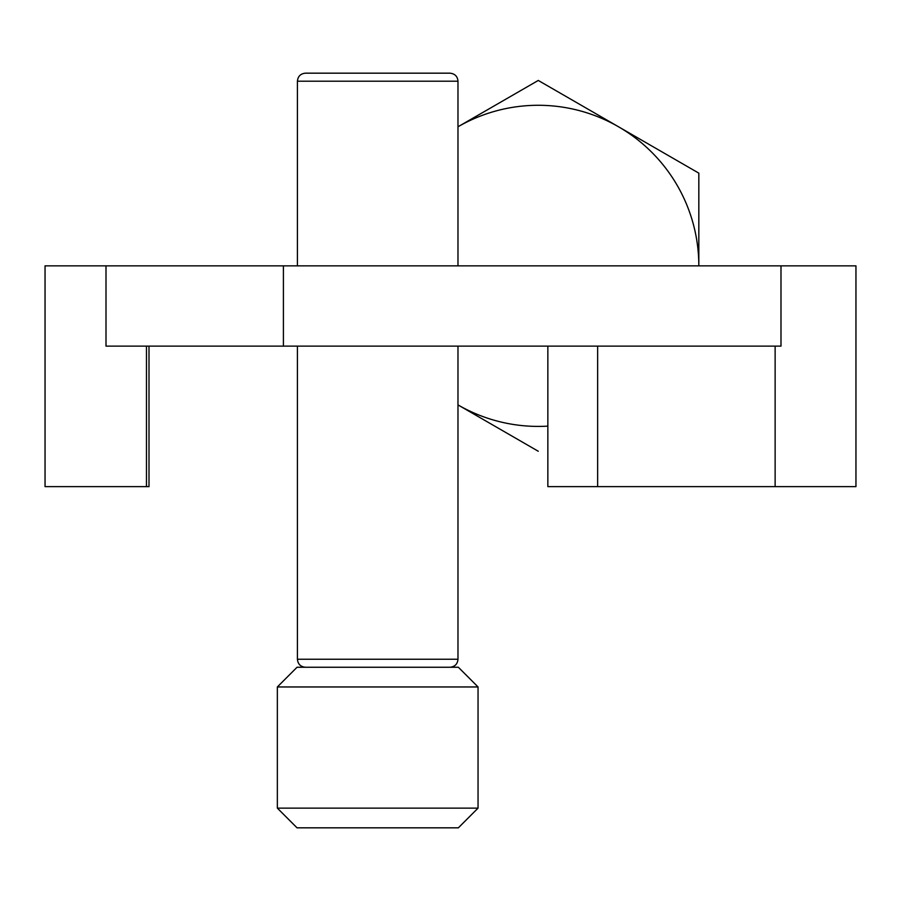 <?xml version="1.0" encoding="UTF-8"?>
<svg xmlns="http://www.w3.org/2000/svg" width="901" height="901" viewBox="0 0 901 901"><rect width="100%" height="100%" fill="white"/><g stroke="black" fill="none" stroke-linecap="round" stroke-linejoin="round"><path stroke-width="1.35" d="M457.978 126.793L538.269 80.448L618.548 126.793L698.827 173.15L698.827 265.851A160.569 160.569 0 0 0 457.978 126.793M538.269 451.255L457.978 404.898A160.569 160.569 0 0 0 547.853 426.128M547.853 346.13L547.853 486.63L855.95 486.63L855.95 265.851L780.987 265.851L780.987 346.13L106.003 346.13L106.003 265.851L45.05 265.851L45.05 486.63L146.469 486.63L146.469 346.13M780.987 265.851L106.003 265.851M149.003 346.13L149.003 486.63L146.469 486.63M305.45 73.172L449.948 73.172C454.87 73.691 457.55 76.371 457.978 81.203L297.42 81.203C297.893 76.326 300.574 73.645 305.45 73.172M297.42 265.851L297.42 81.203M277.35 808.141L297.037 827.828L458.361 827.828L478.048 808.141L478.048 686.956L277.35 686.956L277.35 808.141L478.048 808.141M277.35 686.956L297.037 667.258L458.361 667.258L478.048 686.956M305.45 667.258C300.574 666.785 297.893 664.116 297.42 659.239L297.42 346.13M775.13 486.63L775.13 346.13M597.645 486.63L597.645 346.13M283.41 346.13L283.41 265.851M297.42 659.239L457.978 659.239C457.55 664.071 454.87 666.74 449.948 667.258M457.978 265.851L457.978 81.203M457.978 659.239L457.978 346.13"/></g></svg>
